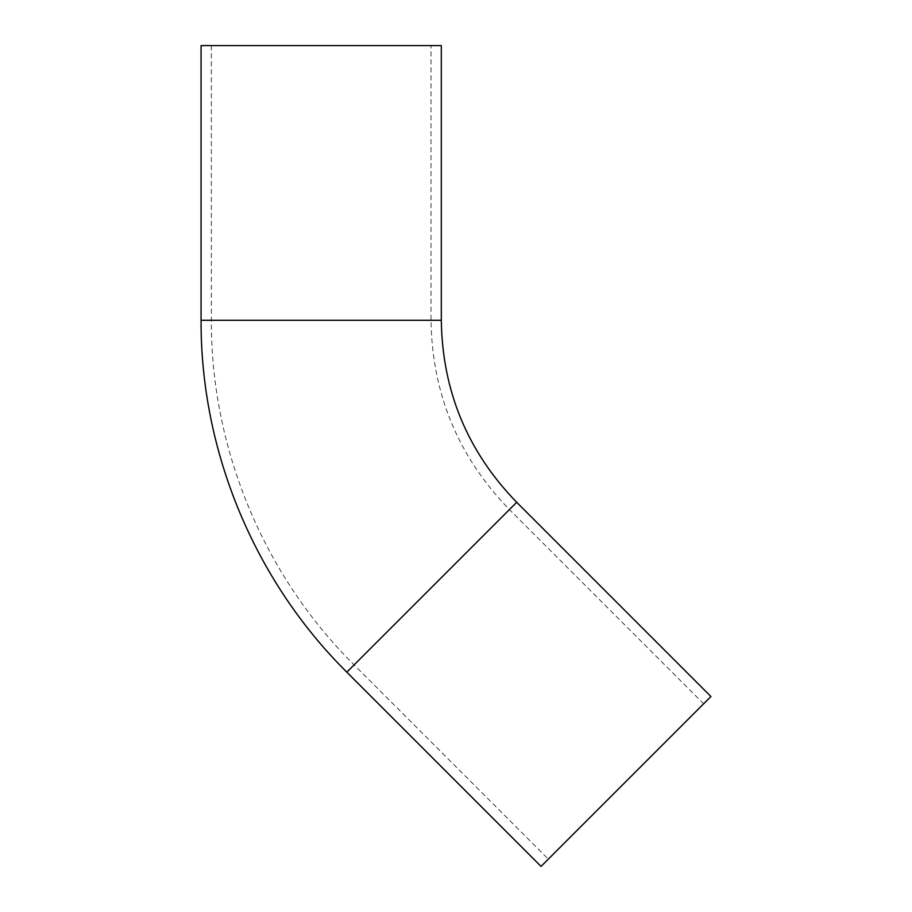 <?xml version="1.0" encoding="UTF-8"?>
<svg xmlns="http://www.w3.org/2000/svg" width="912" height="912" viewBox="0 0 912 912"><rect width="100%" height="100%" fill="white"/><g stroke="black" fill="none" stroke-linecap="round" stroke-linejoin="round"><path stroke-width="0.68" stroke-dasharray="4.56 3.42" d="M703.654 703.802L548.34 859.115L703.654 703.802L509.42 509.569L354.107 664.894L509.42 509.569C458.223 456.855 432.094 393.756 431.011 320.283L211.367 320.283L431.011 320.283L431.011 45.6L211.367 45.6L431.011 45.6M710.927 696.529L541.055 866.4M441.305 45.6L201.073 45.6M516.705 502.295L346.822 672.167M441.305 320.283L201.073 320.283M211.367 45.6L211.367 320.283C210.843 448.054 263.397 574.913 354.107 664.894L548.34 859.115"/><path stroke-width="1.37" d="M516.705 502.295L346.822 672.167L541.055 866.4L710.927 696.529L516.705 502.295C467.48 451.6 442.343 390.929 441.305 320.283L441.305 45.6L201.073 45.6L201.073 320.283L441.305 320.283M346.822 672.167C254.197 580.294 200.537 450.745 201.073 320.283"/></g></svg>
